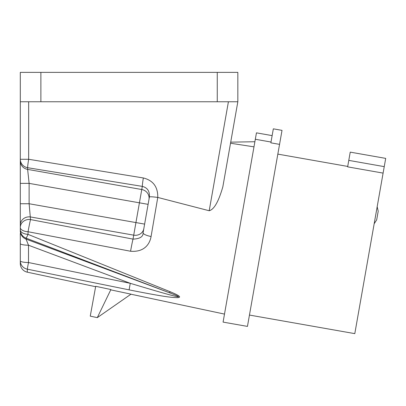 <?xml version="1.0" encoding="UTF-8"?>
<svg xmlns="http://www.w3.org/2000/svg" width="406" height="406" viewBox="0 0 406 406"><rect width="100%" height="100%" fill="white"/><g stroke="black" fill="none" stroke-linecap="round" stroke-linejoin="round"><path stroke-width="0.61" d="M217.256 72.364L237.835 72.364L237.835 101.759L20.3 101.759L20.3 72.364L217.256 72.364L217.256 101.759M20.3 260.88L20.3 263.55A8.82 8.82 0 0 0 27.283 272.177L27.344 269.178A8.82 8.47 180 0 1 20.3 260.88L20.3 243.575L20.3 260.88A8.82 1.66 180 0 0 28.501 262.535A8.82 0.279 101.6 0 0 27.344 269.178L129.149 289.874A8.82 0.284 -78.5 0 1 130.29 283.317L28.501 262.535L28.501 245.229A8.82 1.66 180 0 1 20.3 243.575L20.3 233.455M20.3 231.212L20.3 231.669M20.3 101.759L20.3 159.279L28.653 159.279A8.82 0.457 -80.7 0 0 27.633 167.703L27.633 169.398L141.765 189.521L142.318 186.384A8.82 0.457 -80.7 0 1 143.338 177.96C153.148 180.411 157.959 186.902 157.767 197.443C151.555 196.6 148.748 196.555 149.347 197.306L149.362 197.214C149.855 191.312 147.505 187.704 142.318 186.384L27.633 167.703A8.82 8.546 180 0 1 20.3 159.279L20.3 230.821M20.3 159.279L20.3 160.974A8.82 8.546 180 0 0 27.633 169.398L29.12 183.37L20.3 183.37L20.3 210.714M20.3 212.064L20.3 214.14M20.3 215.779L20.3 223.127M20.3 161.456L20.3 162.364M20.3 173.646L20.3 181.056M157.767 197.443L151.078 236.5C150.124 242.321 145.744 252.451 130.57 251.243L28.065 231.735A8.82 4.222 180 0 1 20.3 227.538L20.3 229.882A8.82 4.522 180 0 0 28.014 234.369L170.358 291.823C179.488 295.532 181.847 297.476 177.452 297.644C172.55 297.547 166.389 297.324 129.149 289.874M157.959 197.478L209.197 210.744C212.922 209.74 217.621 204.959 222.838 186.821L237.835 101.759L230.522 143.237L253.983 146.85M224.493 314.092L130.94 294.208M110.894 289.534L110.742 289.848L131.016 294.157L97.298 317.634L90.254 316.137L95.704 286.301L110.894 289.534L97.298 317.634M95.628 286.702L27.283 272.177M149.347 197.306L143.095 232.755C143.277 236.713 139.918 238.829 133.021 239.119L30.526 219.57A8.82 0.284 -79.2 0 0 28.065 231.735L28.014 234.369A8.82 0.645 110.7 0 1 26.03 238.134A8.82 8.81 180 0 1 20.3 229.882M229.253 150.423L230.177 145.186M149.362 197.214L143.095 232.755A8.82 2.304 -170 0 0 151.078 236.5M130.57 251.243A8.82 0.284 -79.2 0 1 133.021 239.119L133.716 235.155L30.526 216.961A8.82 8.074 180 0 0 20.3 224.929L20.3 218.184M148.961 199.478A8.82 8.556 -170 0 0 141.765 189.521L139.42 202.817L29.12 183.37L29.12 203.741L20.3 203.741M148.104 204.35L139.42 202.817L135.934 222.574L29.12 203.741L30.526 219.57A8.82 8.074 180 0 0 20.3 227.538M170.358 291.823A8.82 2.345 111.1 0 1 168.911 292.548L26.03 239.088L26.03 238.134L168.911 292.548C178.087 296.025 180.655 297.354 176.6 296.532C172.037 295.492 166.272 294.142 130.29 283.317L28.501 245.229L26.03 239.088A8.82 8.81 180 0 1 20.3 230.836M279.551 144.369L282.018 130.367L273.334 128.834L270.868 142.836L279.551 144.369L247.452 326.404L223.082 322.105L256.45 132.848L272.137 135.614M255.318 139.263L271.01 142.034M347.714 166.435L277.831 154.113M383.102 173.108L385.7 158.386L350.236 152.133L347.643 166.856L383.102 173.108L354.798 333.636L249.451 315.061M377.174 206.73L378.209 211.206L376.677 219.895L374.175 223.747M40.879 101.759L40.879 72.364M209.197 210.744L228.416 101.759M143.338 177.96L28.653 159.279L28.653 101.759M144.622 224.107L135.934 222.574L133.716 235.155A8.82 8.095 -170 0 0 143.81 228.715M384.249 166.633L348.784 160.38M20.3 160.974L20.3 183.37L20.3 160.974M20.3 219.362L20.3 220.96M230.709 142.161L254.882 141.735"/></g></svg>
